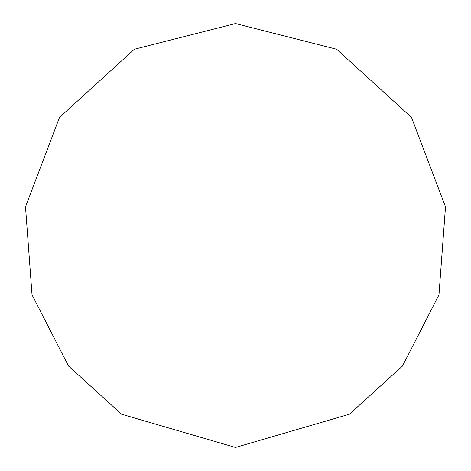 <?xml version="1.0" encoding="UTF-8"?>
<svg xmlns="http://www.w3.org/2000/svg" width="471" height="471" viewBox="0 0 471 471"><rect width="100%" height="100%" fill="white"/><g stroke="black" fill="none" stroke-linecap="round" stroke-linejoin="round"><path stroke-width="0.71" d="M235.5 447.45L349.447 414.215L402.469 366.049L438.972 294.846L445.501 206.822L411.513 117.426L336.635 49.237L235.5 23.55L134.365 49.237L59.487 117.426L25.499 206.822L32.028 294.846L68.531 366.049L121.553 414.215L235.5 447.45"/></g></svg>
